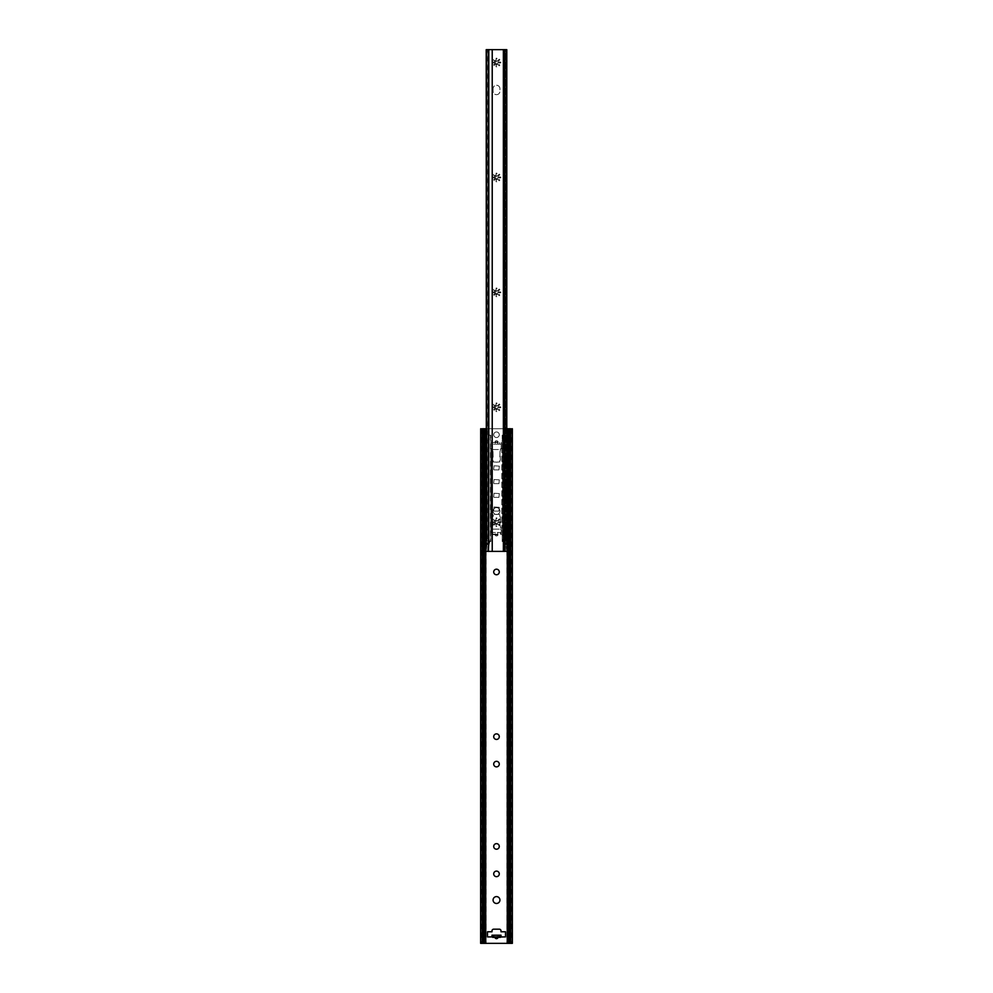 <?xml version="1.0" encoding="UTF-8"?>
<svg xmlns="http://www.w3.org/2000/svg" width="993" height="993" viewBox="0 0 993 993"><rect width="100%" height="100%" fill="white"/><g stroke="black" fill="none" stroke-linecap="round" stroke-linejoin="round"><path stroke-width="0.74" stroke-dasharray="4.96 3.72" d="M493.707 873.877A2.793 2.793 0 0 0 497.89 876.298A2.793 2.793 0 0 0 497.89 871.469A2.793 2.793 0 0 0 493.707 873.877M493.707 764.101A2.793 2.793 0 0 0 497.89 766.509A2.793 2.793 0 0 0 497.89 761.681A2.793 2.793 0 0 0 493.707 764.101M493.707 571.98A2.793 2.793 0 0 0 497.89 574.388A2.793 2.793 0 0 0 497.89 569.56A2.793 2.793 0 0 0 493.707 571.98M493.707 736.645A2.793 2.793 0 0 0 497.89 739.065A2.793 2.793 0 0 0 497.89 734.237A2.793 2.793 0 0 0 493.707 736.645M493.707 846.433A2.793 2.793 0 0 0 497.89 848.841A2.793 2.793 0 0 0 497.89 844.013A2.793 2.793 0 0 0 493.707 846.433M493.707 434.748A2.793 2.793 0 0 0 497.89 437.156A2.793 2.793 0 0 0 497.89 432.327A2.793 2.793 0 0 0 493.707 434.748A2.793 2.793 0 0 1 497.89 432.327A2.793 2.793 0 0 1 497.89 437.156A2.793 2.793 0 0 1 493.707 434.748M498.163 444.181L497.145 442.034A1.849 1.713 -90 0 0 495.855 442.034L494.837 444.181L501.217 444.181L501.217 442.034L501.217 447.806A1.713 1.713 0 0 1 499.504 449.531A1.713 1.713 0 0 0 501.217 447.806L501.217 442.034L501.217 444.181L493.496 444.181L493.496 442.468L491.783 442.468L491.783 444.181L491.783 442.034L491.783 447.806A1.713 1.713 0 0 0 493.496 449.531A1.713 1.713 0 0 1 491.783 447.806L491.783 442.034L494.862 442.034A1.849 1.713 -90 0 1 498.138 442.034L494.812 442.468M512.363 943.35L480.637 943.35M512.363 428.74L480.637 428.74M495.941 937.342A1.837 1.713 90 0 0 497.059 937.342L498.176 935.207L494.824 935.207L495.941 937.342L492.64 937.342L491.994 935.207L492.64 937.342M500.36 937.342L505.511 936.92L505.511 931.769L501.006 931.769L501.006 930.888A1.713 1.713 0 0 0 499.293 929.175L493.707 929.175A1.713 1.713 0 0 0 491.994 930.888L491.994 931.769L487.489 931.769L487.489 936.92L501.006 936.92L500.36 935.207L500.36 937.342L497.059 937.342M493.074 900.043A3.426 3.426 0 0 0 498.213 903.009A3.426 3.426 0 0 0 498.213 897.064A3.426 3.426 0 0 0 493.074 900.043M493.496 449.531L499.504 449.531L493.496 449.531M494.837 444.181L493.496 444.181M486.21 428.74L506.79 428.74M493.496 442.468L498.188 442.468M482.461 428.74L482.35 943.35L483.33 943.35L482.35 943.35M498.176 935.207L501.006 935.207L501.006 936.92M491.994 936.92L492.64 935.207L494.824 935.207M509.67 943.35L510.65 943.35L509.67 943.35M510.65 943.35L510.539 428.74M493.236 514.771L493.236 516.273L493.236 514.771M493.236 516.273L492.602 516.919L493.236 516.273M492.602 516.919L492.602 522.057L492.602 516.919M493.024 522.057L493.024 524.627L493.024 522.057M493.024 524.627A2.396 2.396 0 0 1 492.602 526.005A2.396 2.396 0 0 0 493.024 524.627M492.602 526.005L492.602 527.209L492.602 526.005M492.602 527.209A0.856 0.856 0 0 1 491.746 528.065A0.856 0.856 0 0 0 492.602 527.209M491.175 528.214L490.79 528.921L491.175 528.214A0.856 0.856 0 0 1 491.659 528.065A0.856 0.856 0 0 0 491.175 528.214L491.175 448.488A0.856 0.856 0 0 0 491.659 448.637A0.856 0.856 0 0 1 491.175 448.488L491.175 528.214M490.79 528.921L490.79 541.533L490.79 528.921M502.21 541.533L502.21 528.921L502.21 541.533L504.891 541.533L502.21 541.533M501.341 528.065A0.856 0.856 0 0 1 501.825 528.214L502.21 528.921L501.825 528.214A0.856 0.856 0 0 0 501.341 528.065L501.341 528.065M501.254 528.065A0.856 0.856 0 0 1 500.398 527.209A0.856 0.856 0 0 0 501.254 528.065M500.398 527.209L500.398 526.005L500.398 527.209M500.398 526.005A2.396 2.396 0 0 1 499.976 524.627A2.396 2.396 0 0 0 500.398 526.005M499.976 524.627L499.976 522.057L499.976 524.627M500.398 522.057L500.398 516.919L500.398 522.057M500.398 516.919L499.764 516.273L500.398 516.919M499.764 516.273L499.764 514.771L499.764 516.273M499.33 514.337L493.67 514.337L499.33 514.337M490.79 541.533L488.109 541.533L490.79 541.533M488.841 435.182L490.79 435.182L490.79 447.781L490.79 435.182L488.109 435.182L488.841 435.182L488.841 541.533M501.825 448.488A0.856 0.856 0 0 1 501.341 448.637L501.254 448.637A0.856 0.856 0 0 0 500.398 449.494L500.398 450.698A2.396 2.396 0 0 0 499.976 452.076L500.398 459.796L499.33 462.366L493.236 461.931L493.024 452.076A2.396 2.396 0 0 0 492.602 450.698L492.602 449.494A0.856 0.856 0 0 0 491.746 448.637L491.746 448.637A0.856 0.856 0 0 1 492.602 449.494L492.602 450.698A2.396 2.396 0 0 1 493.024 452.076L492.602 459.796L493.67 462.366L499.764 461.931L499.976 452.076A2.396 2.396 0 0 1 500.398 450.698L500.398 449.494A0.856 0.856 0 0 1 501.254 448.637L501.341 448.637A0.856 0.856 0 0 0 501.825 448.488L501.825 528.214L501.825 448.488M493.707 510.737L494.055 506.964L493.707 510.737M494.055 506.964L499.293 507.311L494.055 506.964M499.293 507.311L498.945 511.085L499.293 507.311M498.945 511.085L494.055 511.085L498.945 511.085M493.707 497.009L494.055 493.236L493.707 497.009M494.055 493.236L499.293 493.583L494.055 493.236M499.293 493.583L498.945 497.356L499.293 493.583M498.945 497.356L494.055 497.356L498.945 497.356M493.707 483.293L494.055 479.52L493.707 483.293M494.055 479.52L499.293 479.867L494.055 479.52M499.293 479.867L498.945 483.641L499.293 479.867M498.945 483.641L494.055 483.641L498.945 483.641M493.707 469.565L494.055 465.791L493.707 469.565M494.055 465.791L499.293 466.139L494.055 465.791M499.293 466.139L498.945 469.912L499.293 466.139M498.945 469.912L494.055 469.912L498.945 469.912M508.255 541.533L506.666 541.533M486.334 541.533L484.745 541.533M502.21 447.781L502.21 435.182L502.21 447.781M502.21 435.182L504.891 435.182L502.21 435.182M484.745 435.257L486.21 435.257M505.983 435.182L504.891 435.182L505.983 435.182M484.671 536.468L484.869 539L484.671 536.468M485.378 534.172L485.378 538.765M484.671 522.74L484.869 525.272L484.671 522.74M485.378 520.444L485.378 525.036M484.671 509.024L484.869 511.556L484.671 509.024M485.378 506.728L485.378 511.321M484.671 495.296L484.869 497.828L484.671 495.296M485.378 493L485.378 497.592M484.671 481.58L484.869 479.048L484.671 481.58M485.378 479.284L485.378 483.876M484.671 467.852L484.869 465.32L484.671 467.852M485.378 465.556L485.378 470.148M484.671 454.136L484.869 451.604L484.671 454.136M485.378 451.84L485.378 456.42M508.329 536.468L508.131 539L508.329 536.468M507.622 538.765L507.622 534.172M508.329 522.74L508.131 525.272L508.329 522.74M507.622 525.036L507.622 520.444M508.329 509.024L508.131 511.556L508.329 509.024M507.622 511.321L507.622 506.728M508.329 495.296L508.131 497.828L508.329 495.296M507.622 497.592L507.622 493M508.329 481.58L508.131 479.048L508.329 481.58M507.622 483.876L507.622 479.284M508.329 467.852L508.131 465.32L508.329 467.852M507.622 470.148L507.622 465.556M508.329 454.136L508.131 451.604L508.329 454.136M507.622 456.42L507.622 451.84M484.671 440.408L484.869 442.94L484.671 440.408M485.378 438.112L485.378 442.704M508.329 440.408L508.131 437.876L508.329 440.408M507.622 442.704L507.622 438.112M484.745 531.317L486.21 531.317M506.79 531.317L508.255 531.317M486.21 527.891L484.745 527.891M484.745 517.601L486.21 517.601M508.255 527.891L506.79 527.891M506.79 517.601L508.255 517.601M486.21 514.163L484.745 514.163M484.745 503.873L486.21 503.873M508.255 514.163L506.79 514.163M506.79 503.873L508.255 503.873M486.21 500.447L484.745 500.447M484.745 490.157L486.21 490.157M508.255 500.447L506.79 500.447M506.79 490.157L508.255 490.157M486.21 486.719L484.745 486.719M484.745 476.429L486.21 476.429M508.255 486.719L506.79 486.719M506.79 476.429L508.255 476.429M486.21 473.003L484.745 473.003M484.745 462.713L486.21 462.713M508.255 473.003L506.79 473.003M506.79 462.713L508.255 462.713M486.21 459.275L484.745 459.275M484.745 448.985L486.21 448.985M508.255 459.275L506.79 459.275M506.79 448.985L508.255 448.985M487.017 527.891L487.017 531.317L487.017 527.891M505.983 531.317L505.983 527.891L505.983 531.317M487.017 514.163L487.017 517.601L487.017 514.163M505.983 517.601L505.983 514.163L505.983 517.601M487.017 500.447L487.017 503.873L487.017 500.447M505.983 503.873L505.983 500.447L505.983 503.873M487.017 486.719L487.017 490.157L487.017 486.719M505.983 490.157L505.983 486.719L505.983 490.157M487.017 473.003L487.017 476.429L487.017 473.003M505.983 476.429L505.983 473.003L505.983 476.429M487.017 459.275L487.017 462.713L487.017 459.275M505.983 462.713L505.983 459.275L505.983 462.713M486.21 445.559L487.017 445.559L487.017 448.985L487.017 445.559L484.745 445.559M505.983 448.985L505.983 445.559L505.983 448.985M508.255 445.559L506.79 445.559M506.79 435.257L508.255 435.257M492.218 62.087L495.47 62.087L493.161 59.791L493.769 59.183L496.066 61.479L496.066 58.227L496.934 58.227L496.934 61.479L499.231 59.183L499.839 59.791L497.53 62.087L500.782 62.087L500.782 62.944L497.53 62.944L499.839 65.24L499.231 65.848L496.934 63.552L496.934 66.804L496.066 66.804L496.066 63.552L493.769 65.848L493.161 65.24L495.47 62.944L492.23 62.944L492.218 62.087L495.47 62.087L493.161 59.791L493.769 59.183L496.066 61.479L496.066 58.227L496.934 58.227L496.934 61.479L499.231 59.183L499.839 59.791L497.53 62.087L500.782 62.087L500.782 62.944L497.53 62.944L499.839 65.24L499.231 65.848L496.934 63.552L496.934 66.804L496.066 66.804L496.066 63.552L493.769 65.848L493.161 65.24L495.47 62.944L492.218 62.944M492.218 177.015L495.47 177.015L493.161 174.718L493.769 174.11L496.066 176.406L496.066 173.154L496.934 173.154L496.934 176.406L499.231 174.11L499.839 174.718L497.53 177.015L500.782 177.015L500.782 177.871L497.53 177.871L499.839 180.167L499.231 180.776L496.934 178.479L496.934 181.731L496.066 181.731L496.066 178.479L493.769 180.776L493.161 180.167L495.47 177.871L492.23 177.871L492.218 177.015L495.47 177.015L493.161 174.718L493.769 174.11L496.066 176.406L496.066 173.154L496.934 173.154L496.934 176.406L499.231 174.11L499.839 174.718L497.53 177.015L500.782 177.015L500.782 177.871L497.53 177.871L499.839 180.167L499.231 180.776L496.934 178.479L496.934 181.731L496.066 181.731L496.066 178.479L493.769 180.776L493.161 180.167L495.47 177.871L492.218 177.871M492.218 291.942L495.47 291.942L493.161 289.646L493.769 289.037L496.066 291.334L496.066 288.082L496.934 288.082L496.934 291.334L499.231 289.037L499.839 289.646L497.53 291.942L500.782 291.942L500.782 292.798L497.53 292.798L499.839 295.107L499.231 295.703L496.934 293.407L496.934 296.659L496.066 296.659L496.066 293.407L493.769 295.703L493.161 295.107L495.47 292.798L492.23 292.798L492.218 291.942L495.47 291.942L493.161 289.646L493.769 289.037L496.066 291.334L496.066 288.082L496.934 288.082L496.934 291.334L499.231 289.037L499.839 289.646L497.53 291.942L500.782 291.942L500.782 292.798L497.53 292.798L499.839 295.107L499.231 295.703L496.934 293.407L496.934 296.659L496.066 296.659L496.066 293.407L493.769 295.703L493.161 295.107L495.47 292.798L492.218 292.798M492.218 406.869L495.47 406.869L493.161 404.573L493.769 403.965L496.066 406.261L496.066 403.009L496.934 403.009L496.934 406.261L499.231 403.965L499.839 404.573L497.53 406.869L500.782 406.869L500.782 407.726L497.53 407.726L499.839 410.035L499.231 410.643L496.934 408.334L496.934 411.586L496.066 411.586L496.066 408.334L493.769 410.643L493.161 410.035L495.47 407.726L492.23 407.726L492.218 406.869L495.47 406.869L493.161 404.573L493.769 403.965L496.066 406.261L496.066 403.009L496.934 403.009L496.934 406.261L499.231 403.965L499.839 404.573L497.53 406.869L500.782 406.869L500.782 407.726L497.53 407.726L499.839 410.035L499.231 410.643L496.934 408.334L496.934 411.586L496.066 411.586L496.066 408.334L493.769 410.643L493.161 410.035L495.47 407.726L492.218 407.726M492.218 521.797L495.47 521.797L493.161 519.5L493.769 518.892L496.066 521.201L496.066 517.936L496.934 517.936L496.934 521.201L499.231 518.892L499.839 519.5L497.53 521.797L500.782 521.797L500.782 522.653L497.53 522.653L499.839 524.962L499.231 525.57L496.934 523.261L496.934 526.513L496.066 526.513L496.066 523.261L493.769 525.57L493.161 524.962L495.47 522.653L492.23 522.653L492.218 521.797L495.47 521.797L493.161 519.5L493.769 518.892L496.066 521.201L496.066 517.936L496.934 517.936L496.934 521.201L499.231 518.892L499.839 519.5L497.53 521.797L500.782 521.797L500.782 522.653L497.53 522.653L499.839 524.962L499.231 525.57L496.934 523.261L496.934 526.513L496.066 526.513L496.066 523.261L493.769 525.57L493.161 524.962L495.47 522.653L492.218 522.653M493.074 91.244L493.074 88.675L493.074 91.244A3.426 3.426 0 0 0 496.5 94.683A3.426 3.426 0 0 0 499.926 91.244L499.926 88.675A3.426 3.426 0 0 0 496.5 85.249A3.426 3.426 0 0 0 493.074 88.675A3.426 3.426 0 0 1 496.5 85.249A3.426 3.426 0 0 1 499.926 88.675L499.926 91.244A3.426 3.426 0 0 1 496.5 94.683A3.426 3.426 0 0 1 493.074 91.244M493.074 511.085A3.426 3.426 0 0 0 498.213 514.051A3.426 3.426 0 0 0 498.213 508.106A3.426 3.426 0 0 0 493.074 511.085A3.426 3.426 0 0 1 498.213 508.106A3.426 3.426 0 0 1 498.213 514.051A3.426 3.426 0 0 1 493.074 511.085M498.101 532.521L497.356 534.668A1.949 1.713 90 0 1 495.644 534.668L494.899 532.521L501.217 532.521L501.217 534.668L501.217 530.001A0.856 0.856 0 0 0 500.36 529.145A0.856 0.856 0 0 1 501.217 530.001L501.217 534.668L501.217 532.521L492.64 532.521L492.64 534.234L491.783 534.234L491.783 532.521M492.23 551.388L505.089 551.388L505.089 49.65L492.23 49.65L492.23 551.388L505.089 551.388L504.196 544.102L505.089 544.102M494.837 534.234L494.886 534.668A1.949 1.713 90 0 0 498.114 534.668L491.783 534.668L491.783 530.001A0.856 0.856 0 0 1 492.64 529.145L500.36 529.145L492.64 529.145A0.856 0.856 0 0 0 492.23 529.257M494.899 532.521L492.64 532.521M506.641 544.102L505.412 542.861L506.641 544.102L505.909 544.102L506.579 544.102L507.435 551.388L486.222 551.388L487.079 544.102L486.359 544.102L487.588 542.861L486.359 544.102M486.21 49.65L487.091 49.65L487.091 540.552L486.334 539.795L487.588 541.048L486.421 539.882L487.091 540.552L487.004 49.65L506.79 49.65M492.64 534.234L498.163 534.234M505.921 543.37L506.579 544.027L505.909 543.37L505.921 544.102L505.909 543.37M505.412 542.861A1.291 1.291 0 0 1 505.412 541.048L506.666 539.795L505.412 541.048A1.291 1.291 0 0 0 505.412 542.861M486.421 544.027L487.079 543.37L486.421 544.102L487.091 544.102L487.079 543.37L486.421 544.102L485.565 551.388L486.222 551.388M487.588 541.048A1.291 1.291 0 0 1 487.588 542.861A1.291 1.291 0 0 0 487.588 541.048M507.646 551.388L506.343 543.804M506.579 539.882L505.921 538.094L505.921 540.54L505.909 49.65M505.921 538.094L506.579 538.094L506.579 49.65M506.778 551.388L505.921 544.102L506.579 544.027M485.738 548.111L485.354 551.388M507.435 551.388L506.765 551.388L507.262 548.111M504.618 544.499L504.196 544.077A3.004 3.004 0 0 1 504.196 539.832L505.102 538.938L504.196 544.077L504.196 49.65L504.618 539.422M486.657 543.804L486.235 551.388L485.565 551.388M488.122 551.388L488.804 544.077A3.004 3.004 0 0 0 488.804 539.832L488.122 539.162L488.122 49.65M487.004 538.094L487.004 49.65M487.079 538.094L486.421 539.882M505.996 538.094L505.996 49.65M504.196 539.832L504.878 539.162L504.196 539.832A3.004 3.004 0 0 0 504.196 544.077L504.196 551.388M488.122 544.76L488.804 544.077L487.898 544.983L487.898 538.938L488.804 539.832A3.004 3.004 0 0 1 488.804 544.077L488.382 544.499M504.878 551.388L504.878 544.76M504.878 539.162L504.878 49.65M487.091 49.65L486.421 49.65M505.089 61.181L505.089 68.132L505.089 61.181L503.811 61.181L503.811 68.132L503.811 61.181M505.089 532.906L505.089 539.857L505.089 532.906L503.811 532.906L503.811 539.857L503.811 532.906M505.089 421.33L505.089 424.16L505.089 421.33L503.811 421.33L503.811 424.16L503.811 421.33M505.089 176.891L505.089 179.721L505.089 176.891L503.811 176.891L503.811 179.721L503.811 176.891M505.089 54.665L505.089 57.495L505.089 54.665L503.811 54.665L503.811 57.495L503.811 54.665M505.089 299.104L505.089 301.934L505.089 299.104L503.811 299.104L503.811 301.934L503.811 299.104M505.089 543.543L505.089 546.373L505.089 543.543L503.811 543.543L503.811 546.373L503.811 543.543M503.811 551.388L503.811 49.65L492.23 49.65M486.074 428.74L486.074 943.35M506.926 428.74L506.926 943.35M495.855 442.034L494.862 442.034M498.138 442.034L497.145 442.034M507.262 435.257L507.262 445.559M507.262 448.985L507.262 459.275M507.262 462.713L507.262 473.003M507.262 476.429L507.262 486.719M507.262 490.157L507.262 500.447M507.262 503.873L507.262 514.163M507.262 517.601L507.262 527.891M507.262 531.317L507.262 541.533M485.738 435.257L485.738 445.559M485.738 448.985L485.738 459.275M485.738 462.713L485.738 473.003M485.738 476.429L485.738 486.719M485.738 490.157L485.738 500.447M485.738 503.873L485.738 514.163M485.738 517.601L485.738 527.891M485.738 531.317L485.738 541.533M499.504 442.468L499.504 444.181M482.809 428.839L482.809 943.35M511.594 428.74L511.594 943.35M482.735 428.74L482.735 943.35M481.406 428.74L481.406 943.35M484.336 438.062L484.336 442.754M484.336 451.778L484.336 456.482M484.336 465.506L484.336 470.198M484.336 479.222L484.336 483.926M484.336 492.95L484.336 497.654M484.336 506.666L484.336 511.37M484.336 520.394L484.336 525.098M484.336 534.122L484.336 538.814M508.664 438.062L508.664 442.754M508.664 451.778L508.664 456.482M508.664 465.506L508.664 470.198M508.664 479.222L508.664 483.926M508.664 492.95L508.664 497.654M508.664 506.666L508.664 511.37M508.664 520.394L508.664 525.098M508.664 534.122L508.664 538.814M510.191 428.839L510.191 943.35M510.265 428.74L510.265 943.35M490.803 447.88L490.803 528.835M502.197 447.88L502.197 528.835M504.159 435.182L504.159 541.533M490.43 435.182L490.43 541.533M485.503 534.209L485.503 538.727M485.08 531.317L485.08 541.533M507.919 531.317L507.919 541.533M507.497 534.209L507.497 538.727M485.08 517.601L485.08 527.891M507.497 520.493L507.497 524.999M485.08 503.873L485.08 514.163M507.497 506.765L507.497 511.283M485.08 490.157L485.08 500.447M507.497 493.037L507.497 497.555M485.08 476.429L485.08 486.719M507.497 479.321L507.497 483.827M485.08 462.713L485.08 473.003M507.497 465.593L507.497 470.111M485.08 448.985L485.08 459.275M507.497 451.877L507.497 456.383M485.503 438.149L485.503 442.667M507.497 438.149L507.497 442.667M485.925 534.408L485.925 538.529M488.109 435.182L488.109 541.533L488.109 435.182M485.925 438.347L485.925 442.468M485.925 452.063L485.925 456.197M485.925 465.791L485.925 469.912M485.925 479.52L485.925 483.641M485.925 493.236L485.925 497.356M485.925 506.964L485.925 511.085M485.925 520.68L485.925 524.8M485.503 451.877L485.503 456.383M485.503 465.593L485.503 470.111M485.503 479.321L485.503 483.827M485.503 493.037L485.503 497.555M485.503 506.765L485.503 511.283M485.08 435.257L485.08 445.559M485.925 435.257L485.925 445.559M485.925 448.985L485.925 459.275M485.925 462.713L485.925 473.003M485.925 476.429L485.925 486.719M485.925 490.157L485.925 500.447M485.925 503.873L485.925 514.163M485.925 531.317L485.925 541.533M507.075 520.68L507.075 524.8M507.075 506.964L507.075 511.085M507.075 493.236L507.075 497.356M507.075 479.52L507.075 483.641M507.075 465.791L507.075 469.912M507.075 452.063L507.075 456.197M507.075 438.347L507.075 442.468M504.891 435.182L504.891 541.533L504.891 435.182M507.075 534.408L507.075 538.529M507.919 435.257L507.919 445.559M507.919 448.985L507.919 459.275M507.919 462.713L507.919 473.003M507.919 476.429L507.919 486.719M507.919 490.157L507.919 500.447M507.919 503.873L507.919 514.163M507.919 517.601L507.919 527.891M507.075 435.257L507.075 445.559M507.075 448.985L507.075 459.275M507.075 462.713L507.075 473.003M507.075 476.429L507.075 486.719M507.075 490.157L507.075 500.447M507.075 503.873L507.075 514.163M507.075 517.601L507.075 527.891M485.925 517.601L485.925 527.891M485.503 520.493L485.503 524.999M488.482 435.182L488.482 541.533M502.57 435.182L502.57 541.533M504.518 435.182L504.518 541.533M507.075 531.317L507.075 541.533M495.644 534.668L492.23 534.668M498.114 534.668L497.356 534.668M504.245 551.388L504.245 49.65M488.755 551.388L488.755 49.65M491.783 534.668L494.886 534.668M500.36 534.234L500.36 532.521M506.343 540.105L506.343 49.65M504.953 551.388L504.953 544.834M504.953 539.087L504.953 49.65M488.047 551.388L488.047 544.834M488.047 539.087L488.047 49.65M486.657 540.105L486.657 49.65M503.377 49.65L503.377 551.388M484.584 442.791A2.383 2.383 0 0 0 485.217 442.741M486.21 442.282A2.383 2.383 0 0 0 486.21 438.534M485.217 438.074A2.383 2.383 0 0 0 484.584 438.025M483.33 438.472A2.383 2.383 0 0 0 483.33 442.344M508.416 438.025A2.383 2.383 0 0 0 507.783 438.074M506.79 438.534A2.383 2.383 0 0 0 506.79 442.282M507.783 442.741A2.383 2.383 0 0 0 508.416 442.791M509.67 442.344A2.383 2.383 0 0 0 509.67 438.472M484.584 456.507A2.383 2.383 0 0 0 485.217 456.47M486.21 455.998A2.383 2.383 0 0 0 486.21 452.262M485.217 451.803A2.383 2.383 0 0 0 484.584 451.753M483.33 452.2A2.383 2.383 0 0 0 483.33 456.06M508.416 451.753A2.383 2.383 0 0 0 507.783 451.803M506.79 452.262A2.383 2.383 0 0 0 506.79 455.998M507.783 456.47A2.383 2.383 0 0 0 508.416 456.507M509.67 456.06A2.383 2.383 0 0 0 509.67 452.2M484.584 470.235A2.383 2.383 0 0 0 485.217 470.185M486.21 469.726A2.383 2.383 0 0 0 486.21 465.978M485.217 465.518A2.383 2.383 0 0 0 484.584 465.469M483.33 465.928A2.383 2.383 0 0 0 483.33 469.788M508.416 465.469A2.383 2.383 0 0 0 507.783 465.518M506.79 465.978A2.383 2.383 0 0 0 506.79 469.726M507.783 470.185A2.383 2.383 0 0 0 508.416 470.235M509.67 469.788A2.383 2.383 0 0 0 509.67 465.928M484.584 483.951A2.383 2.383 0 0 0 485.217 483.914M486.21 483.454A2.383 2.383 0 0 0 486.21 479.706M485.217 479.247A2.383 2.383 0 0 0 484.584 479.197M483.33 479.644A2.383 2.383 0 0 0 483.33 483.504M508.416 479.197A2.383 2.383 0 0 0 507.783 479.247M506.79 479.706A2.383 2.383 0 0 0 506.79 483.454M507.783 483.914A2.383 2.383 0 0 0 508.416 483.951M509.67 483.504A2.383 2.383 0 0 0 509.67 479.644M484.584 497.679A2.383 2.383 0 0 0 485.217 497.63M486.21 497.17A2.383 2.383 0 0 0 486.21 493.422M485.217 492.962A2.383 2.383 0 0 0 484.584 492.925M483.33 493.372A2.383 2.383 0 0 0 483.33 497.232M508.416 492.925A2.383 2.383 0 0 0 507.783 492.962M506.79 493.422A2.383 2.383 0 0 0 506.79 497.17M507.783 497.63A2.383 2.383 0 0 0 508.416 497.679M509.67 497.232A2.383 2.383 0 0 0 509.67 493.372M484.584 511.407A2.383 2.383 0 0 0 485.217 511.358M486.21 510.899A2.383 2.383 0 0 0 486.21 507.15M485.217 506.691A2.383 2.383 0 0 0 484.584 506.641M483.33 507.088A2.383 2.383 0 0 0 483.33 510.948M508.416 506.641A2.383 2.383 0 0 0 507.783 506.691M506.79 507.15A2.383 2.383 0 0 0 506.79 510.899M507.783 511.358A2.383 2.383 0 0 0 508.416 511.407M509.67 510.948A2.383 2.383 0 0 0 509.67 507.088M484.584 525.123A2.383 2.383 0 0 0 485.217 525.074M486.21 524.614A2.383 2.383 0 0 0 486.21 520.866M485.217 520.406A2.383 2.383 0 0 0 484.584 520.369M483.33 520.816A2.383 2.383 0 0 0 483.33 524.676M508.416 520.369A2.383 2.383 0 0 0 507.783 520.406M506.79 520.866A2.383 2.383 0 0 0 506.79 524.614M507.783 525.074A2.383 2.383 0 0 0 508.416 525.123M509.67 524.676A2.383 2.383 0 0 0 509.67 520.816M484.584 538.851A2.383 2.383 0 0 0 485.217 538.802M486.21 538.343A2.383 2.383 0 0 0 486.21 534.594M485.217 534.135A2.383 2.383 0 0 0 484.584 534.085M483.33 534.532A2.383 2.383 0 0 0 483.33 538.405M508.416 534.085A2.383 2.383 0 0 0 507.783 534.135M506.79 534.594A2.383 2.383 0 0 0 506.79 538.343M507.783 538.802A2.383 2.383 0 0 0 508.416 538.851M509.67 538.405A2.383 2.383 0 0 0 509.67 534.532M506.765 551.388L505.909 544.102M505.102 551.388L505.102 544.983M505.102 538.938L505.102 49.65M486.235 551.388L487.091 544.102M487.898 551.388L487.898 544.983M487.898 538.938L487.898 49.65M488.804 539.832L488.804 49.65M488.804 551.388L488.804 544.077M503.811 68.132L505.089 68.132M503.811 539.857L505.089 539.857M503.811 424.16L505.089 424.16M503.811 179.721L505.089 179.721M503.811 57.495L505.089 57.495M503.811 301.934L505.089 301.934M503.811 546.373L505.089 546.373"/><path stroke-width="1.49" d="M493.707 873.877A2.793 2.793 0 0 1 497.89 871.469A2.793 2.793 0 0 1 497.89 876.298A2.793 2.793 0 0 1 493.707 873.877M493.707 764.101A2.793 2.793 0 0 1 497.89 761.681A2.793 2.793 0 0 1 497.89 766.509A2.793 2.793 0 0 1 493.707 764.101M493.707 571.98A2.793 2.793 0 0 1 497.89 569.56A2.793 2.793 0 0 1 497.89 574.388A2.793 2.793 0 0 1 493.707 571.98M493.707 736.645A2.793 2.793 0 0 1 497.89 734.237A2.793 2.793 0 0 1 497.89 739.065A2.793 2.793 0 0 1 493.707 736.645M493.707 846.433A2.793 2.793 0 0 1 497.89 844.013A2.793 2.793 0 0 1 497.89 848.841A2.793 2.793 0 0 1 493.707 846.433M483.33 429.075L482.238 431.322L480.699 428.74L483.33 429.075L483.33 943.35L512.363 943.35L512.363 428.74L510.762 431.322L509.67 429.075L512.301 428.74M482.35 428.74L486.21 428.74M506.79 428.74L510.65 428.74M498.201 936.92L498.138 937.342A1.837 1.713 90 0 1 494.862 937.342L494.799 936.92M492.64 937.342L494.862 937.342M491.994 936.92L493.707 936.92L493.707 935.207L491.994 935.207L491.994 936.92L487.489 936.92L487.489 931.769L491.994 931.769L491.994 930.888A1.713 1.713 0 0 1 493.707 929.175L499.293 929.175A1.713 1.713 0 0 1 501.006 930.888L501.006 931.769L505.511 931.769L505.511 936.92L499.293 936.92L499.293 935.207L501.006 935.207L501.006 936.92M493.074 900.043A3.426 3.426 0 0 1 498.213 897.064A3.426 3.426 0 0 1 498.213 903.009A3.426 3.426 0 0 1 493.074 900.043M482.238 431.322L482.238 943.35L483.33 943.35M510.762 431.322L510.762 943.35M509.67 429.075L509.67 943.35M493.707 935.207L499.293 935.207M493.707 936.92L499.293 936.92M482.238 943.35L480.637 943.35L480.699 428.74M507.833 541.533L508.416 539.385L507.833 541.533L506.666 541.533M486.21 531.317L484.745 531.317L484.584 539.385L484.745 541.533L486.334 541.533M485.378 538.765L485.378 534.172M485.378 525.036L485.378 520.444M485.378 511.321L485.378 506.728M485.378 497.592L485.378 493M485.378 483.876L485.378 479.284M485.378 470.148L485.378 465.556M485.378 456.42L485.378 451.84M507.622 534.172L507.622 538.765M507.622 520.444L507.622 525.036M507.622 506.728L507.622 511.321M507.622 493L507.622 497.592M507.622 479.284L507.622 483.876M507.622 465.556L507.622 470.148M507.622 451.84L507.622 456.42M485.378 442.704L485.378 438.112M507.622 438.112L507.622 442.704M485.167 541.533L484.584 539.385M484.584 533.464L485.006 539.385M485.006 533.464L485.167 531.317M508.416 533.464L508.416 539.385M507.994 533.464L507.994 539.385M507.833 531.317L506.79 531.317M485.167 527.891L485.006 525.744L484.745 527.891L486.21 527.891M484.584 519.749L484.584 525.744M486.21 517.601L485.167 517.601M508.255 527.891L507.994 525.744L508.255 527.891M506.79 527.891L507.833 527.891M507.994 519.749L507.994 525.744M507.833 517.601L506.79 517.601M485.167 514.163L485.006 512.028L484.745 514.163L486.21 514.163M484.584 506.02L484.584 512.028M486.21 503.873L485.167 503.873M508.255 514.163L507.994 512.028L508.255 514.163M506.79 514.163L507.833 514.163M507.994 506.02L507.994 512.028M507.833 503.873L506.79 503.873M485.167 500.447L485.006 498.3L484.745 500.447L486.21 500.447M484.584 492.292L484.584 498.3M486.21 490.157L485.167 490.157M508.255 500.447L507.994 498.3L508.255 500.447M506.79 500.447L507.833 500.447M507.994 492.292L507.994 498.3M507.833 490.157L506.79 490.157M485.167 486.719L485.006 484.584L484.745 486.719L486.21 486.719M484.584 478.576L484.584 484.584M486.21 476.429L485.167 476.429M508.255 486.719L507.994 484.584L508.255 486.719M506.79 486.719L507.833 486.719M507.994 478.576L507.994 484.584M507.833 476.429L506.79 476.429M485.167 473.003L485.006 470.856L484.745 473.003L486.21 473.003M484.584 464.848L484.584 470.856M486.21 462.713L485.167 462.713M508.255 473.003L507.994 470.856L508.255 473.003M506.79 473.003L507.833 473.003M507.994 464.848L507.994 470.856M507.833 462.713L506.79 462.713M485.167 459.275L485.006 457.128L484.745 459.275L486.21 459.275M484.584 451.132L484.584 457.128M486.21 448.985L485.167 448.985M508.255 459.275L507.994 457.128L508.255 459.275M506.79 459.275L507.833 459.275M507.994 451.132L507.994 457.128M507.833 448.985L506.79 448.985M485.167 445.559L485.006 443.412L484.745 445.559L486.21 445.559M486.21 435.257L484.745 435.257L485.006 443.412M484.584 437.404L484.584 443.412M485.006 437.404L485.167 435.257M508.255 445.559L507.994 443.412L508.255 445.559M507.994 437.404L507.994 443.412M507.833 435.257L506.79 435.257M506.79 445.559L507.833 445.559M508.416 437.404L508.416 443.412M485.006 451.132L485.006 457.128M485.006 464.848L485.006 470.856M485.006 478.576L485.006 484.584M485.006 492.292L485.006 498.3M485.006 506.02L485.006 512.028M508.416 451.132L508.416 457.128M508.416 464.848L508.416 470.856M508.416 478.576L508.416 484.584M508.416 492.292L508.416 498.3M508.416 506.02L508.416 512.028M508.416 519.749L508.416 525.744M485.006 519.749L485.006 525.744M492.23 62.944L492.23 62.087M492.23 177.871L492.23 177.015M492.23 292.798L492.23 291.942M492.23 407.726L492.23 406.869M492.23 522.653L492.23 521.797M486.185 544.263L485.354 551.388L507.646 551.388L506.815 544.263M505.089 544.102L506.666 544.102L506.79 539.671L506.79 49.65L503.811 49.65L503.811 551.388L505.089 551.388L505.089 547.106L503.811 547.106M503.377 551.388L503.377 49.65L486.21 49.65L486.334 544.127L488.804 544.102L488.804 49.65M491.783 532.521L491.783 530.001A0.856 0.856 0 0 1 492.23 529.257M503.811 53.932L505.089 53.932L505.089 49.65L503.811 49.65L505.089 49.65M505.089 53.932L505.089 547.106M492.23 49.65L492.23 551.388M507.262 428.74L507.262 435.257M507.262 445.559L507.262 448.985M507.262 459.275L507.262 462.713M507.262 473.003L507.262 476.429M507.262 486.719L507.262 490.157M507.262 500.447L507.262 503.873M507.262 514.163L507.262 517.601M507.262 527.891L507.262 531.317M507.262 541.533L507.262 548.111M507.262 551.388L507.262 943.35M485.738 428.74L485.738 435.257M485.738 445.559L485.738 448.985M485.738 459.275L485.738 462.713M485.738 473.003L485.738 476.429M485.738 486.719L485.738 490.157M485.738 500.447L485.738 503.873M485.738 514.163L485.738 517.601M485.738 527.891L485.738 531.317M485.738 541.533L485.738 548.111M485.738 551.388L485.738 943.35M500.36 937.342L498.138 937.342M484.336 428.74L484.336 438.062M484.336 442.754L484.336 451.778M484.336 456.482L484.336 465.506M484.336 470.198L484.336 479.222M484.336 483.926L484.336 492.95M484.336 497.654L484.336 506.666M484.336 511.37L484.336 520.394M484.336 525.098L484.336 534.122M484.336 538.814L484.336 943.35M508.664 428.74L508.664 438.062M508.664 442.754L508.664 451.778M508.664 456.482L508.664 465.506M508.664 470.198L508.664 479.222M508.664 483.926L508.664 492.95M508.664 497.654L508.664 506.666M508.664 511.37L508.664 520.394M508.664 525.098L508.664 534.122M508.664 538.814L508.664 943.35M485.503 531.317L485.503 534.209M485.503 538.727L485.503 541.533M507.497 531.317L507.497 534.209M507.497 538.727L507.497 541.533M507.497 517.601L507.497 520.493M507.497 524.999L507.497 527.891M507.497 503.873L507.497 506.765M507.497 511.283L507.497 514.163M507.497 490.157L507.497 493.037M507.497 497.555L507.497 500.447M507.497 476.429L507.497 479.321M507.497 483.827L507.497 486.719M507.497 462.713L507.497 465.593M507.497 470.111L507.497 473.003M507.497 448.985L507.497 451.877M507.497 456.383L507.497 459.275M485.503 435.257L485.503 438.149M485.503 442.667L485.503 445.559M507.497 435.257L507.497 438.149M507.497 442.667L507.497 445.559M485.925 531.317L485.925 534.408M485.925 538.529L485.925 541.533M485.925 435.257L485.925 438.347M485.925 442.468L485.925 445.559M485.925 448.985L485.925 452.063M485.925 456.197L485.925 459.275M485.925 462.713L485.925 465.791M485.925 469.912L485.925 473.003M485.925 476.429L485.925 479.52M485.925 483.641L485.925 486.719M485.925 490.157L485.925 493.236M485.925 497.356L485.925 500.447M485.925 503.873L485.925 506.964M485.925 511.085L485.925 514.163M485.925 517.601L485.925 520.68M485.925 524.8L485.925 527.891M485.503 448.985L485.503 451.877M485.503 456.383L485.503 459.275M485.503 462.713L485.503 465.593M485.503 470.111L485.503 473.003M485.503 476.429L485.503 479.321M485.503 483.827L485.503 486.719M485.503 490.157L485.503 493.037M485.503 497.555L485.503 500.447M485.503 503.873L485.503 506.765M485.503 511.283L485.503 514.163M507.075 517.601L507.075 520.68M507.075 524.8L507.075 527.891M507.075 503.873L507.075 506.964M507.075 511.085L507.075 514.163M507.075 490.157L507.075 493.236M507.075 497.356L507.075 500.447M507.075 476.429L507.075 479.52M507.075 483.641L507.075 486.719M507.075 462.713L507.075 465.791M507.075 469.912L507.075 473.003M507.075 448.985L507.075 452.063M507.075 456.197L507.075 459.275M507.075 435.257L507.075 438.347M507.075 442.468L507.075 445.559M507.075 531.317L507.075 534.408M507.075 538.529L507.075 541.533M485.503 517.601L485.503 520.493M485.503 524.999L485.503 527.891M487.948 551.388L488.804 544.102M485.217 442.741A2.383 2.383 0 0 0 486.21 442.282M486.21 438.534A2.383 2.383 0 0 0 485.217 438.074M484.584 438.025A2.383 2.383 0 0 0 483.33 438.472M483.33 442.344A2.383 2.383 0 0 0 484.584 442.791M507.783 438.074A2.383 2.383 0 0 0 506.79 438.534M506.79 442.282A2.383 2.383 0 0 0 507.783 442.741M508.416 442.791A2.383 2.383 0 0 0 509.67 442.344M509.67 438.472A2.383 2.383 0 0 0 508.416 438.025M485.217 456.47A2.383 2.383 0 0 0 486.21 455.998M486.21 452.262A2.383 2.383 0 0 0 485.217 451.803M484.584 451.753A2.383 2.383 0 0 0 483.33 452.2M483.33 456.06A2.383 2.383 0 0 0 484.584 456.507M507.783 451.803A2.383 2.383 0 0 0 506.79 452.262M506.79 455.998A2.383 2.383 0 0 0 507.783 456.47M508.416 456.507A2.383 2.383 0 0 0 509.67 456.06M509.67 452.2A2.383 2.383 0 0 0 508.416 451.753M485.217 470.185A2.383 2.383 0 0 0 486.21 469.726M486.21 465.978A2.383 2.383 0 0 0 485.217 465.518M484.584 465.469A2.383 2.383 0 0 0 483.33 465.928M483.33 469.788A2.383 2.383 0 0 0 484.584 470.235M507.783 465.518A2.383 2.383 0 0 0 506.79 465.978M506.79 469.726A2.383 2.383 0 0 0 507.783 470.185M508.416 470.235A2.383 2.383 0 0 0 509.67 469.788M509.67 465.928A2.383 2.383 0 0 0 508.416 465.469M485.217 483.914A2.383 2.383 0 0 0 486.21 483.454M486.21 479.706A2.383 2.383 0 0 0 485.217 479.247M484.584 479.197A2.383 2.383 0 0 0 483.33 479.644M483.33 483.504A2.383 2.383 0 0 0 484.584 483.951M507.783 479.247A2.383 2.383 0 0 0 506.79 479.706M506.79 483.454A2.383 2.383 0 0 0 507.783 483.914M508.416 483.951A2.383 2.383 0 0 0 509.67 483.504M509.67 479.644A2.383 2.383 0 0 0 508.416 479.197M485.217 497.63A2.383 2.383 0 0 0 486.21 497.17M486.21 493.422A2.383 2.383 0 0 0 485.217 492.962M484.584 492.925A2.383 2.383 0 0 0 483.33 493.372M483.33 497.232A2.383 2.383 0 0 0 484.584 497.679M507.783 492.962A2.383 2.383 0 0 0 506.79 493.422M506.79 497.17A2.383 2.383 0 0 0 507.783 497.63M508.416 497.679A2.383 2.383 0 0 0 509.67 497.232M509.67 493.372A2.383 2.383 0 0 0 508.416 492.925M485.217 511.358A2.383 2.383 0 0 0 486.21 510.899M486.21 507.15A2.383 2.383 0 0 0 485.217 506.691M484.584 506.641A2.383 2.383 0 0 0 483.33 507.088M483.33 510.948A2.383 2.383 0 0 0 484.584 511.407M507.783 506.691A2.383 2.383 0 0 0 506.79 507.15M506.79 510.899A2.383 2.383 0 0 0 507.783 511.358M508.416 511.407A2.383 2.383 0 0 0 509.67 510.948M509.67 507.088A2.383 2.383 0 0 0 508.416 506.641M485.217 525.074A2.383 2.383 0 0 0 486.21 524.614M486.21 520.866A2.383 2.383 0 0 0 485.217 520.406M484.584 520.369A2.383 2.383 0 0 0 483.33 520.816M483.33 524.676A2.383 2.383 0 0 0 484.584 525.123M507.783 520.406A2.383 2.383 0 0 0 506.79 520.866M506.79 524.614A2.383 2.383 0 0 0 507.783 525.074M508.416 525.123A2.383 2.383 0 0 0 509.67 524.676M509.67 520.816A2.383 2.383 0 0 0 508.416 520.369M485.217 538.802A2.383 2.383 0 0 0 486.21 538.343M486.21 534.594A2.383 2.383 0 0 0 485.217 534.135M484.584 534.085A2.383 2.383 0 0 0 483.33 534.532M483.33 538.405A2.383 2.383 0 0 0 484.584 538.851M507.783 534.135A2.383 2.383 0 0 0 506.79 534.594M506.79 538.343A2.383 2.383 0 0 0 507.783 538.802M508.416 538.851A2.383 2.383 0 0 0 509.67 538.405M509.67 534.532A2.383 2.383 0 0 0 508.416 534.085"/></g></svg>
